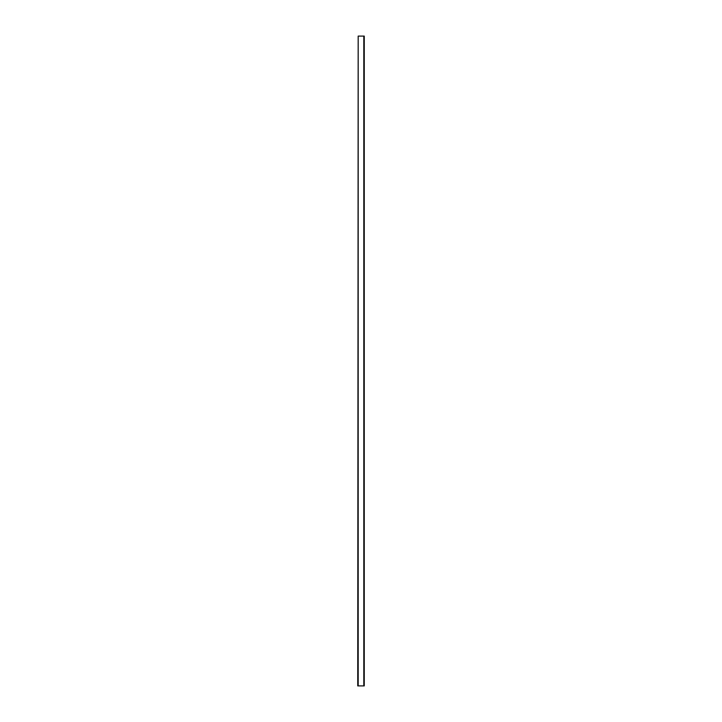 <?xml version="1.0" encoding="UTF-8"?>
<svg xmlns="http://www.w3.org/2000/svg" width="722" height="722" viewBox="0 0 722 722"><rect width="100%" height="100%" fill="white"/><g stroke="black" fill="none" stroke-linecap="round" stroke-linejoin="round"><path stroke-width="1.08" d="M358.184 36.1L357.751 685.9L364.249 685.9L364.249 36.1L358.184 36.1L358.184 685.9M363.816 685.9L363.816 36.1"/></g></svg>
